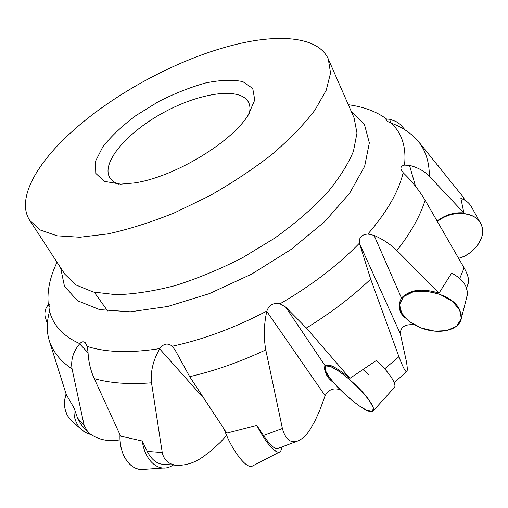 <?xml version="1.0" encoding="UTF-8"?>
<svg xmlns="http://www.w3.org/2000/svg" width="508" height="508" viewBox="0 0 508 508"><rect width="100%" height="100%" fill="white"/><g stroke="black" fill="none" stroke-linecap="round" stroke-linejoin="round"><path stroke-width="0.76" d="M226.562 435.407L220.574 442.068L211.334 450.59L205.238 455.2C195.904 462.464 186.176 465.811 176.073 465.239C168.459 464.153 163.843 459.905 162.223 452.495L151.511 382.803C150.406 371.589 153.118 360.28 159.664 348.869L159.829 348.577C163.557 343.503 167.716 342.716 172.314 346.221L175.762 351.18L189.687 376.676L226.714 433.076L256.832 425.374C260.56 432.791 264.484 439.083 268.611 444.259C273.139 449.783 276.625 452.444 279.07 452.234C280.714 451.968 281.527 450.285 281.508 447.186M278.244 448.342L277.076 448.735C273.793 448.437 269.265 444.024 263.493 435.483L256.832 425.374M340.062 389.706C333.419 387.617 328.435 389.63 325.114 395.732L319.621 410.712L314.808 421.253L311.461 427.107C307.219 434.746 302.247 439.515 296.551 441.414C289.89 442.951 285.179 438.633 282.404 428.466L265.773 349.898C263.55 337.312 263.887 324.472 266.776 311.385L266.852 311.055C269.081 304.902 273.45 302.495 279.959 303.828L285.629 307.029L306.356 328.028L349.917 378.346L376.498 360.407C382.537 366.109 387.318 371.519 390.836 376.638C394.189 381.648 395.491 385.147 394.729 387.121L393.833 388.106M414.611 324.961L413.15 324.707C404.692 324.225 400.425 327.266 400.342 333.813L406.254 360.858C407.524 367.633 407.619 371.265 406.54 371.754C405.168 371.583 402.634 366.573 398.939 356.73L370.675 279.14L359.416 243.199C358.775 237.566 361.594 234.512 367.875 234.042L374.079 235.375C383.153 239.427 390.754 244.488 396.894 250.558L439.039 293.078L451.688 273.088C458.381 276.676 463.061 281.007 465.722 286.074L467.436 291.738L466.763 297.123M119.952 439.839C107.455 442.011 96.818 439.49 88.049 432.257L84.125 425.298L72.047 368.871C70.688 359.861 73.216 351.523 79.635 343.865L79.8 343.675C81.737 341.528 83.591 341.243 85.357 342.811L87.23 346.431L88.024 352.177C88.487 361.582 90.557 370.395 94.234 378.606L120.637 436.118L142.284 441.02C143.332 448.799 145.923 455.295 150.057 460.502C153.899 465.106 158.198 467.62 162.954 468.052C166.503 468.293 169.824 467.309 172.911 465.093M163.976 464.382L160.769 464.02C155.238 462.521 150.73 458.311 147.244 451.396L142.284 441.02M47.339 323.837L45.047 316.3C44.501 311.614 45.568 307.842 48.247 304.997L49.53 304.603C50.114 305.511 50.102 307.626 49.492 310.947L48.355 316.414C46.622 324.752 46.92 332.81 49.251 340.589L66.288 394.557L74.149 408.197C73.444 415.074 74.917 421.088 78.569 426.231L83.585 431.19L86.938 433.146L90.595 434.505M80.867 424.167L77.489 417.944L74.149 408.197M465.226 200.425L462.572 196.266L418.465 141.516C411.194 133.217 402.247 127.14 391.636 123.279L391.37 123.177C388.055 121.882 386.245 120.771 385.928 119.837L386.677 119.107L389.706 119.221L395.992 121.495L400.158 124.327L405.257 130.042M467.855 284.461L468.478 282.67C469.075 279.121 467.627 274.199 464.128 267.9L425.126 200.247C418.789 189.776 411.524 180.657 403.327 172.898L400.977 169.38C400.564 167.075 401.739 165.652 404.508 165.119L409.524 165.373C417.627 167.392 424.231 171.025 429.33 176.27L463.887 212.935L460.877 198.368C465.842 200.152 469.43 203.086 471.627 207.162L480.384 222.999M333.534 382.626C328.308 378.676 325.526 374.561 325.196 370.281M405.308 317.919C400.463 314.223 398.609 309.309 399.752 303.162M69.101 134.264C112.503 93.859 180.035 57.626 237.28 44.12C281.286 33.566 318.713 37.262 328.295 59.011L330.556 73.044L326.187 90.31L314.871 110.204C303.917 124.523 289.706 139.198 272.224 154.229C253.143 169.094 232.207 183.001 209.41 195.929L174.568 212.795C151.168 222.231 128.988 229.26 108.026 233.883L79.94 237.236L57.093 235.814L40.253 230.01L29.743 220.434C16.535 200.101 34.919 165.849 69.101 134.264M133.985 182.988C172.942 177.667 231.076 142.964 248.12 115.246L254.762 99.993L252.743 88.475L242.843 81.636C232.823 79.521 220.44 79.959 205.696 82.95C190.208 87.281 174.454 93.516 158.433 101.644L136.004 115.519C122.326 125.755 111.29 136.15 102.895 146.698L95.472 161.322L95.771 173.349L104.305 181.343L120.707 184.144L133.985 182.988M118.485 184.112C114.357 182.639 111.43 180.442 109.703 177.521C100.882 162.287 127.832 131.699 164.154 112.224C200.336 92.494 240.684 86.697 248.602 102.419C250.101 105.461 250.336 109.112 249.314 113.373M374.079 235.375L401.625 298.355C408.997 289.668 421.469 287.909 439.039 293.078M437.159 220.955C445.402 214.77 454.311 212.096 463.887 212.935M325.469 365.811C328.105 362.953 336.252 367.132 349.917 378.346M368.49 374.536L363.436 369.964M459.6 309.753C450.139 288.842 401.104 284.213 399.669 303.422C397.77 313.569 410.75 325.863 427.177 329.863C443.567 334.029 459.88 328.854 461.327 318.408L461.194 314.166L459.6 309.753L452.285 301.231L439.649 294.183L425.336 290.989L413.144 291.84L403.536 296.621L399.523 304.565L401.688 313.119L408.997 321.259L421.119 327.971L434.816 331.165L446.773 330.606L456.667 326.231L461.321 318.478L459.6 309.753M481.546 225.45L480.714 223.596C474.84 211.068 451.574 209.823 437.471 221.494C450.685 209.226 477.825 211.595 481.546 225.45C486.423 237.363 474.732 253.733 458.641 258.299C473.412 255.022 487.07 236.417 481.546 225.45M440.754 168.916L437.991 165.494L440.754 168.916M69.012 417.913C64.211 410.934 63.24 402.952 66.097 393.954C63.341 403.568 64.313 411.556 69.012 417.913L72.968 422.046L69.012 417.913M127.927 462.178C122.142 454.768 119.501 445.611 119.99 434.715C119.723 446.303 122.371 455.46 127.927 462.178C131.756 466.693 136.061 469.163 140.837 469.576L144.964 469.29C138.278 470.256 132.601 467.887 127.927 462.178M240.538 458.889C245.993 465.404 250.114 467.709 252.901 465.798L251.428 466.56C248.78 466.877 245.148 464.318 240.538 458.889C233.788 450.482 228.289 440.525 224.041 429.019M369.233 400.348C357.353 382.937 325.755 359.34 324.72 366.668C320.173 374.796 370.586 420.37 373.507 410.528C374.123 408.699 372.701 405.308 369.233 400.348L361.188 390.639L349.872 379.73L338.715 371.075L330.448 366.446L325.317 365.9L325.139 370.129L329.444 377.463L337.185 386.715L347.853 397.027L358.553 405.454L366.859 410.356L372.51 411.493L373.317 407.721L369.233 400.348M282.404 428.466L263.493 435.483M265.773 349.898C239.909 362.007 214.547 370.935 189.687 376.676M398.939 356.73L384.689 368.827M370.675 279.14C352.152 296.78 330.714 313.08 306.356 328.028M162.223 452.495L147.244 451.396M151.511 382.803C129.172 384.588 110.077 383.191 94.234 378.606M84.125 425.298L77.489 417.944M72.047 368.871C60.585 361.347 52.984 351.917 49.251 340.589M462.572 196.266L464.515 200.006M418.465 141.516C425.806 150.92 429.425 162.503 429.33 176.27M415.576 186.36L409.524 165.373M390.582 122.866L389.706 119.221M49.962 307.003L48.247 304.997M88.055 352.812L79.635 343.865M204 398.513L159.664 348.869M325.114 395.732L266.776 311.385M325.26 365.944L285.629 307.029M464.128 267.9L459.721 278.568M425.126 200.247C420.16 216.065 410.75 232.829 396.894 250.558M350.933 110.668L364.357 124.111L369.335 142.9L364.649 166.332L349.695 193.161L324.764 221.571L291.262 249.339L251.676 274.091L209.283 293.668L167.704 306.495L130.277 311.798L99.644 309.62L77.47 300.711L64.472 286.258L60.573 267.665M57.023 262.223C49.765 277.444 46.869 291.668 48.343 304.902M49.492 310.947C53.054 325.253 63.157 336.163 79.8 343.675M87.23 346.431C106.134 352.482 130.334 353.2 159.829 348.577M172.314 346.221C203.149 339.592 234.664 327.87 266.852 311.055M279.959 303.828C311.328 285.636 337.814 265.424 359.416 243.199M367.875 234.042C387.02 211.912 398.774 191.465 403.123 172.695M404.508 165.119C406.438 147.472 402.057 133.49 391.37 123.177M386.677 119.107C376.638 111.62 363.855 106.826 348.323 104.712M359.486 243.491L400.342 333.813M412.801 323.901L413.15 324.707M29.743 220.434L64.853 274.225L75.99 284.969L93.199 292.011L116.122 294.697C133.991 294.221 153.778 291.167 175.47 285.521C197.809 278.409 220.237 269.1 242.748 257.588L274.669 238.176C294.494 223.952 311.645 209.258 326.136 194.088C338.728 179.057 347.828 164.789 353.441 151.301L356.978 133.039L354.076 117.837L328.295 59.011M107.645 310.979L94.329 292.278M173.444 347.396L173.152 347.059M277.076 448.742L296.551 441.414M394.195 382.664L406.54 371.754M160.769 464.02L176.073 465.245M80.842 424.193L88.043 432.264M468.484 282.67L466.554 287.973M400.66 300.177L400.456 300.85M467.366 294.767L461.327 318.408M81.191 429.216L71.59 420.84M162.954 468.052L140.837 469.576M279.07 452.234L251.428 466.56M326.282 364.998L325.565 365.76M394.729 387.121L373.507 410.528"/></g></svg>
